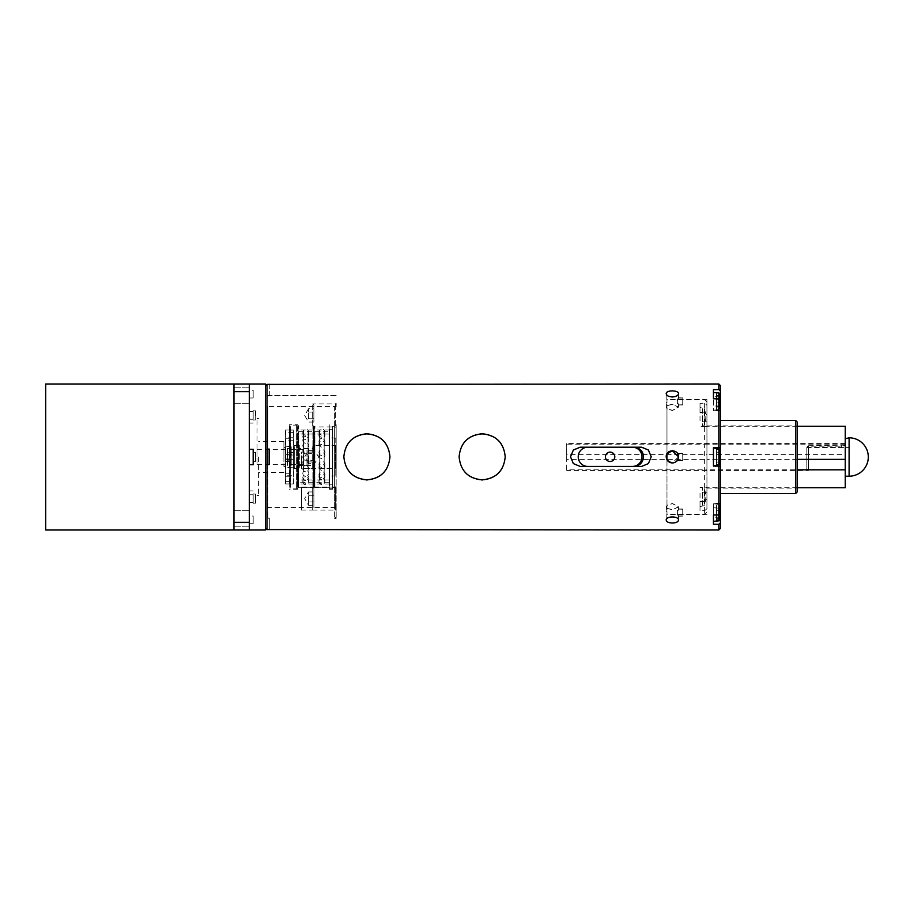 <?xml version="1.0" encoding="UTF-8"?>
<svg xmlns="http://www.w3.org/2000/svg" width="914" height="914" viewBox="0 0 914 914"><rect width="100%" height="100%" fill="white"/><g stroke="black" fill="none" stroke-linecap="round" stroke-linejoin="round"><path stroke-width="0.69" stroke-dasharray="4.57 3.43" d="M389.958 456.829C388.587 470.847 380.909 478.536 366.902 479.896C352.895 478.536 345.218 470.847 343.847 456.829M366.902 480.204C380.909 478.856 388.587 471.178 389.958 457.171C388.587 443.153 380.909 435.464 366.902 434.104C352.895 435.464 345.218 443.153 343.847 457.171C345.218 471.178 352.895 478.856 366.902 480.204M505.214 456.829C503.854 470.847 496.165 478.536 482.169 479.896C468.162 478.536 460.473 470.847 459.114 456.829M482.169 480.204C496.165 478.856 503.854 471.178 505.214 457.171C503.854 443.153 496.165 435.464 482.169 434.104C468.162 435.464 460.473 443.153 459.114 457.171C460.473 471.178 468.162 478.856 482.169 480.204M336.169 456.829L336.169 518.478L336.169 456.829M336.169 403.474L336.169 406.879M566.691 460.37L566.691 443.553L566.691 460.37M566.691 469.819L566.691 459.376L566.691 469.819L706.933 469.819L706.933 487.733L706.933 454.624L566.691 454.624L566.691 444.181L566.691 454.624M845.244 426.267L845.244 454.624L706.933 454.624L706.933 444.181L566.691 444.181M845.244 444.181L706.933 444.181L706.933 426.267L706.933 459.376L566.691 459.376M797.225 459.376L706.933 459.376L706.933 469.819L797.225 469.819M666.969 453.87L666.969 408.558L672.35 410.352L678.496 407.016L672.35 404.239L666.969 405.599L666.203 407.016L666.969 408.558L666.969 399.372L666.969 408.729L666.203 407.164L666.969 405.736L672.35 404.365L678.496 407.164L672.35 410.535L666.969 408.729L666.969 460.13L666.969 454.178L672.35 451.002L678.496 457.16L677.731 460.13L672.35 463.307L666.969 460.13L666.969 508.401L666.203 506.984L666.969 505.442L672.35 503.648L678.496 506.984L672.35 509.761L666.969 508.401L666.969 514.628L666.969 505.271L666.203 506.836L666.969 508.264L672.35 509.635L678.496 506.836L672.35 503.465L666.969 505.271L666.969 459.776L672.35 462.998L678.496 456.829L677.354 460.393L678.496 456.84M666.203 456.84L666.969 459.822M570.53 456.806L573.352 463.638L580.139 466.448L587.828 466.448A9.608 9.608 180 0 1 587.416 466.414M587.028 447.243L587.828 447.243C581.99 447.814 578.791 451.013 578.219 456.84C578.791 462.678 581.99 465.877 587.828 466.448L632.397 466.483A9.608 9.608 0 0 0 633.562 466.414M634.807 466.414L641.617 466.448L648.403 463.638L651.225 456.84M605.422 456.874L605.422 456.817A4.696 4.696 0 0 0 610.106 461.57A4.696 4.696 0 0 0 614.802 456.84L614.802 456.874M706.933 430.094L706.933 488.122L706.933 430.094M632.397 466.483L633.928 466.483A9.608 9.608 0 0 0 643.536 456.863L643.536 456.84M641.994 456.874A9.608 9.608 0 0 0 632.397 447.266L633.482 447.266M700.01 412.831L700.01 403.268L704.625 403.268L706.933 405.302L706.933 426.61L706.933 414.853L704.625 412.831L700.01 412.831L700.01 403.268M706.933 421.788L700.01 421.788L700.01 412.225L706.933 412.225M704.146 409.483L704.146 425.684L704.146 409.483M704.146 504.517L704.146 488.316L704.146 504.517M704.625 510.732L706.933 508.698L706.933 487.391L706.933 499.147L704.625 501.169L700.01 501.169L700.01 510.732L704.625 510.732L704.625 514.251L704.625 412.831M706.933 492.212L700.01 492.212L700.01 501.775L706.933 501.775M706.933 414.853L706.933 508.698M706.933 499.147L706.933 405.302M704.625 403.268L704.625 501.169M700.01 501.169L700.01 510.732M666.969 457.16L666.969 399.749L666.969 457.16M706.933 460.13L706.933 399.372L706.933 460.13M682.724 509.681L682.724 516.079L682.724 509.681M682.872 512.663L682.872 509.087L682.872 512.663M716.53 510.595L719.615 511.097L719.615 518.227L716.53 518.729L716.53 506.584L716.53 514.708L719.615 514.216L719.615 507.087L716.53 506.584M716.53 518.729L716.53 514.708M719.615 514.216L719.615 507.087M719.615 511.097L719.615 518.227M713.457 520.317L713.457 503.82L713.457 524.396L718.838 524.396L720.381 523.059L720.381 503.431L720.381 513.874L718.838 515.222L713.457 515.222L713.457 520.317M713.457 515.222L713.457 524.396M682.724 456.452L682.724 460.245L682.724 456.452M682.872 456.84L682.872 453.253L682.872 456.84M716.53 448.877L716.53 464.78L716.53 448.877L719.615 449.882L719.615 464.266M719.615 463.775L719.615 449.38M713.457 456.806L713.457 465.66L713.457 456.806M718.907 464.975L716.53 465.146L716.53 451.984L719.615 452.796L719.615 464.335L718.907 465.534L713.457 466.014L720.381 466.049L713.457 466.049L713.457 447.586M682.724 459.239L682.724 453.755L682.724 459.239M682.872 457.183L682.872 453.607L682.872 457.183M716.53 462.358L719.615 461.547L719.615 450.008L716.53 449.208L716.53 465.146M716.53 449.208L716.53 451.984M719.615 452.796L719.615 464.335M719.615 461.547L719.615 450.008M720.381 400.355L720.381 410.74L720.381 391.089L718.838 389.752L713.457 389.752L713.457 410.74L713.457 399.018L718.838 399.018L720.381 400.355L720.381 447.974L713.457 447.951L713.457 466.414L720.381 466.414L720.381 447.951L713.457 447.951L713.457 466.414M682.724 400.138L682.724 404.936L682.724 400.138M682.872 401.532L682.872 397.956L682.872 401.532M716.53 394.905L719.615 395.831L719.615 409.072L716.53 409.998L716.53 393.043L716.53 408.135L719.615 407.21L719.615 393.968L716.53 393.043M716.53 409.998L716.53 408.135M719.615 407.21L719.615 393.968M719.615 395.831L719.615 409.072M713.457 389.752L713.457 399.018M682.724 513.531L682.724 509.064L682.724 513.531M682.872 512.491L682.872 508.915L682.872 512.491M716.53 503.922L719.615 504.882L719.615 514.319L719.615 506.31L716.53 505.339L716.53 521.037L716.53 505.339M718.907 519.415L718.907 504.117L719.615 504.882L719.615 518.661L716.53 519.62M719.615 520.077L719.615 506.31M713.457 524.248L713.457 520.123M682.724 404.399L682.724 397.921L682.724 404.399M682.872 401.36L682.872 397.773L682.872 401.36M716.53 402.983L719.615 402.526L719.615 396.048L716.53 395.591L716.53 407.107L716.53 399.715L719.615 400.172L719.615 406.65L716.53 407.107M716.53 395.591L716.53 399.715M719.615 400.172L719.615 406.65M719.615 402.526L719.615 399.452M713.457 393.683L713.457 389.604M720.381 400.126L720.381 410.569L720.381 400.126M720.381 507.853L720.381 513.645L720.381 507.853L713.457 507.853M720.381 523.059L720.381 528.463M720.381 466.414L720.381 513.874M720.381 385.537L720.381 391.089M720.381 488.556L720.381 420.497L720.381 488.556M718.838 515.222L718.838 466.414M718.838 447.974L718.838 399.018M718.838 530.006L718.838 524.396M718.838 389.752L718.838 383.994M797.225 422.039L797.225 491.961M795.683 493.503L795.683 420.497M797.225 483.906L797.225 425.878L797.225 483.906M267.002 395.991L267.002 449.151L267.002 385.925L267.002 395.991L269.31 395.991L267.002 396.025L267.002 385.971L267.002 449.505L269.31 449.482L269.31 464.849L267.002 464.849L267.002 528.075L267.002 518.01L269.31 518.01L269.31 529.572L269.31 517.975L267.002 517.975L267.002 464.495L269.31 464.518L269.31 449.117M267.002 384.383L267.002 529.617M267.002 529.572L267.002 528.029L267.002 529.572M267.002 464.883L269.31 464.849M269.31 449.482L267.002 449.517M269.31 464.883L269.31 449.517M334.627 449.482L334.627 406.502L267.779 406.502L267.779 518.478L267.779 507.499L334.627 507.499L334.627 518.478L334.627 449.482M267.002 449.482L267.002 396.025M267.002 464.518L267.002 517.975M267.002 384.428L269.31 383.994M269.31 384.428L269.31 396.025M269.31 395.991L269.31 384.383M267.002 518.01L267.002 464.849M677.354 510.686L678.496 509.395C677.331 512.526 677.24 514.742 678.234 516.044L677.354 510.686M672.35 517.038C668.614 517.29 666.569 518.387 666.203 520.317C665.826 524.019 678.874 524.019 678.496 520.317C678.131 518.387 676.086 517.29 672.35 517.038M677.354 514.433L678.234 509.087C677.24 510.4 677.32 512.617 678.496 515.747L677.354 514.433M672.35 451.048C668.614 451.413 666.569 453.458 666.203 457.194C665.826 465.123 678.874 465.123 678.496 457.194C678.131 453.458 676.086 451.413 672.35 451.048M677.354 460.747L678.496 457.16L677.354 453.607C678.622 455.983 678.622 458.36 677.354 460.747L682.724 460.587M672.35 391.009C668.614 391.123 666.569 392.083 666.203 393.877C665.826 398.104 678.874 398.104 678.496 393.877C678.131 392.083 676.086 391.123 672.35 391.009M677.354 403.314L678.496 404.605C677.331 401.474 677.24 399.258 678.234 397.956L677.354 403.314M677.354 399.567L678.234 404.913C677.24 403.6 677.32 401.383 678.496 398.253L677.354 399.567M505.214 457.194C503.854 443.187 496.165 435.498 482.169 434.139C468.162 435.498 460.485 443.187 459.114 457.194C460.485 471.201 468.162 478.879 482.169 480.238C496.165 478.879 503.854 471.201 505.214 457.194M389.958 457.194C388.587 443.187 380.909 435.498 366.902 434.139C352.895 435.498 345.218 443.187 343.847 457.194C345.218 471.201 352.895 478.879 366.902 480.238C380.909 478.879 388.587 471.201 389.958 457.194M267.002 457L267.002 396.299L267.002 457M267.779 507.499L267.779 464.483M267.779 449.151L267.779 406.502M334.627 406.502L334.627 507.499M312.657 452.087L301.586 452.087L301.586 468.528L301.586 461.913L312.657 461.913L312.714 445.472L312.657 468.528L301.586 468.528L301.586 452.087M313.879 461.387L313.879 446.706L313.879 461.387M255.486 453.104L255.486 461.501L255.486 453.104M255.68 461.067L255.669 452.304L255.68 461.067M313.879 453.675L313.879 463.649L313.879 453.675L308.498 453.675L313.879 453.675M313.879 450.339L308.498 450.339L304.659 457L308.498 463.649L308.498 450.339L308.498 460.325L313.879 460.325L308.498 460.325L308.498 463.649L313.879 463.649M301.586 461.913L301.586 468.528L335.392 468.528L335.392 445.472L335.392 468.528L336.169 469.293M233.961 522.317L249.328 522.317L249.328 530.006L233.961 530.006L233.961 383.994L233.961 457L233.961 383.994L249.328 383.994L249.328 391.683L233.961 391.683M249.328 391.683L249.328 522.317M45.7 530.006L45.7 383.994M233.961 518.478L233.961 510.743L233.961 518.478M249.328 518.478L249.328 510.743L249.328 518.478M233.961 395.522L233.961 387.787L233.961 395.522M249.328 395.522L249.328 387.787L249.328 395.522M249.328 457L249.328 530.006L249.328 457M253.178 457L253.178 461.696L253.178 457M249.328 449.311L253.178 449.311L253.178 464.689L249.328 464.689M255.669 494.52L255.669 503.283L255.669 494.52M253.178 494.531L253.178 503.283L253.178 494.531M249.328 523.711L253.178 523.711L253.178 516.022L249.328 516.022M253.178 523.711L253.178 516.022M255.669 419.469L255.68 410.717L255.669 419.469M253.178 419.469L253.178 410.717L253.178 419.469M249.328 397.978L253.178 397.978L253.178 390.289L249.328 390.289M253.178 397.978L253.178 390.289M265.471 530.006L265.471 383.994M301.586 510.081L312.657 510.081L312.657 487.105L301.586 487.105L301.586 510.115L301.586 487.105M336.169 486.294L335.392 487.071L335.392 510.115L335.392 487.071L312.668 487.071L312.657 510.115L313.879 508.892L313.879 488.293L313.879 508.892M336.169 510.526L336.169 507.121M335.392 404.217L335.392 426.929L335.392 404.217M336.169 453.595L336.169 460.405M312.657 405.428L312.657 426.929L312.657 405.428M308.498 418.738L308.498 412.077L308.498 418.738L313.879 418.738L313.879 408.752L313.879 422.062L313.879 418.738L308.498 418.738M313.879 422.062L308.498 422.062L304.659 415.413L308.498 408.752L308.498 412.077L308.498 408.752L313.879 408.752M308.498 412.077L313.879 412.077L308.498 412.077M313.879 415.413L313.879 405.108L313.879 415.413M255.486 415.413L255.486 410.912L255.486 415.413M313.879 505.248L313.879 495.262L308.498 495.262L313.879 495.262L313.879 501.923L308.498 501.923L308.498 495.262L308.498 501.923L313.879 501.923L313.879 505.248L308.498 505.248L308.498 501.923L308.498 505.248L304.659 498.598L308.498 491.938L308.498 495.262L308.498 491.938L313.879 491.938L313.879 495.262L313.879 491.938M255.486 502.483L255.486 494.097L255.486 502.483M845.244 454.624L845.244 487.733M845.244 445.518L845.244 476.205L845.244 438.789L845.244 445.518L841.406 446.203L808.364 446.203L808.364 470.447L808.364 445.735L806.822 447.186L806.822 468.916L806.822 447.609L808.364 446.203M845.244 445.118L808.364 445.735M807.211 447.163L849.095 447.403L807.211 447.632M845.244 439.188L849.095 437.795L849.095 476.205M336.169 445.278L336.169 468.916L336.169 445.278M336.169 445.666L336.169 468.528L336.169 445.666M335.781 445.666L335.781 468.528L335.781 445.666M314.267 431.111L314.267 483.323L314.267 431.111M314.267 479.599L314.267 434.036L314.267 479.599M313.502 431.111L313.502 483.323L313.502 431.111M313.502 467.865L313.502 434.036L313.502 467.865M319.717 479.599L319.717 434.036L319.717 479.599M324.173 479.599L324.173 434.036L324.173 479.599M329.634 479.599L329.634 434.036L329.634 479.599M329.634 476.502L329.634 437.178L329.634 476.502M329.017 475.897L329.017 437.795L329.017 475.897M308.041 467.865L308.041 434.036L308.041 467.865M303.585 467.865L303.585 434.036L303.585 467.865M298.124 467.865L298.124 434.036L298.124 467.865M298.124 433.567L298.124 480.821L298.124 433.567M335.781 438.103L335.781 476.205L335.781 438.103M336.169 438.48L336.169 475.828L336.169 438.48M297.358 433.567L297.358 480.821L297.358 433.567M297.358 426.381L297.358 488.122L297.358 426.381M296.593 425.627L296.593 488.887L296.593 425.627M290.058 488.373L290.058 425.113L290.058 488.373M290.058 487.619L290.058 425.878L290.058 487.619M290.446 487.242L290.446 426.267L290.446 487.242M289.681 487.242L289.681 426.267L289.681 487.242M289.681 430.094L289.681 483.986L289.681 430.014L293.291 430.094L293.291 483.906L289.681 483.906M293.52 483.552L293.52 430.014L293.52 483.552M293.291 454.635L293.291 430.094L285.602 430.083L285.602 483.917L285.602 430.083L289.292 430.014L289.292 483.906L285.602 483.906L293.291 483.917L293.291 454.635L289.681 454.635M289.681 459.365L293.291 459.365M293.52 446.797L293.52 467.374L293.52 446.797M294.285 446.797L294.285 467.374L294.285 446.797M294.285 468.334L294.285 445.472L294.285 468.334M299.666 445.666L299.666 468.528L299.666 445.666M298.124 447.175L298.124 466.985L298.124 447.175M298.124 465.317L298.124 448.546L298.124 465.317M313.502 465.317L313.502 448.546L313.502 465.317M293.291 452.464L293.291 440.217L293.291 452.464M293.291 475.737L293.291 446.261L285.602 446.261L285.602 481.609L285.602 475.737L293.291 475.737L293.291 458.965L293.291 467.74L285.602 467.74L285.602 432.391L285.602 438.263L293.291 438.263L293.291 432.391L293.291 467.74M293.291 446.261L293.291 438.263M293.291 472.904L293.291 461.444L293.291 472.904M285.602 452.464L285.602 440.217L285.602 452.464M285.602 475.737L285.602 467.74M285.602 446.261L285.602 438.263M285.602 472.904L285.602 461.444L285.602 472.904M287.373 460.165L287.373 465.432L291.212 465.432L291.212 460.165L287.373 460.165L287.373 446.797L291.212 446.797L291.212 460.165M291.212 465.432L291.212 453.824L287.373 453.824L287.373 446.797M287.373 465.432L287.373 453.824M287.373 464.563L287.373 449.311L287.373 464.563M257.017 464.563L257.017 449.311L257.017 464.563M257.017 457L257.017 418.578L257.017 457M258.559 457L258.559 495.422L258.559 457M283.911 457L283.911 441.633L283.911 457M283.911 447.552L283.911 466.608L283.911 447.552M285.454 447.552L285.454 466.608L285.454 447.552M285.454 483.552L285.454 430.014L285.454 483.552M287.373 448.568L291.212 448.568L291.212 446.797M291.212 448.568L291.212 453.824M291.212 464.563L291.212 449.311L291.212 464.563M306.967 464.563L306.967 449.311L306.967 464.563M285.602 459.365L289.292 459.365M289.292 483.906L289.292 430.094M285.602 454.635L289.292 454.635M289.292 457L289.292 424.724L289.292 457M297.747 457L297.747 489.276L297.747 457M298.672 457L298.672 487.733L298.672 457M329.246 457L329.246 426.267L329.246 457M329.017 482.249L329.017 487.733L314.884 487.733L314.884 431.751L314.884 482.249L329.017 482.249L329.017 431.751L314.884 431.751L314.85 426.267L314.267 426.872L314.267 487.128L314.267 426.872M329.246 426.267L329.017 487.733L329.634 487.128M312.885 482.249L312.885 487.733L298.741 487.733L298.741 431.751L298.741 482.249L312.885 482.249L312.885 431.751L298.741 431.751L298.718 426.267L298.124 426.872L298.124 487.128L298.124 426.872M314.85 426.267L312.908 426.267L312.885 487.733L313.502 487.128L313.502 426.872L313.502 487.128M314.267 483.54L314.267 430.026L314.267 483.54M319.717 478.251L319.717 430.026L319.717 478.251M324.173 483.54L324.173 430.026L324.173 483.54M329.634 483.54L329.634 430.026L329.634 483.54M329.634 484.249L329.634 429.34L329.634 484.249L332.627 484.249L332.627 489.276L329.554 488.784L332.627 488.784L332.627 426.267L332.627 487.276L332.627 429.34L332.627 484.249L329.634 484.249M298.124 469.762L298.124 430.026L298.124 469.762M313.502 469.762L313.502 430.026L313.502 469.762M308.041 457.251L308.041 430.026L308.041 457.251M303.585 469.762L303.585 430.026L303.585 469.762M329.246 424.724L329.246 489.276L329.246 424.724M334.627 487.276L334.627 426.267L334.627 487.276M336.169 457L336.169 424.724L336.169 457M329.554 432.014L329.554 486.956L329.554 432.014M329.554 486.956L329.554 488.784L329.554 486.956M702.615 408.752L702.615 426.53L702.615 408.752M702.615 505.248L702.615 487.47L702.615 505.248M718.907 506.687L718.907 514.605M718.907 518.615L718.907 510.698M718.907 465.066L718.907 449.082M719.615 464.769L718.907 465.534L718.907 452.156M718.907 449.38L718.907 462.187M718.907 393.237L718.907 407.941M718.907 409.803L718.907 395.099M718.907 505.545L718.907 514.925M718.907 504.117L713.457 503.648M718.907 407.004L718.907 399.806M718.907 395.693L718.907 392.986M718.907 398.835L718.907 402.88M719.615 396.756L713.457 396.756M720.381 405.93L713.457 405.93M719.615 517.118L713.457 517.118M720.381 406.147L713.457 406.147M720.381 396.882L713.457 396.882M720.381 466.391L713.457 466.391M720.381 517.244L713.457 517.244M720.381 508.07L713.457 508.07M312.657 461.913L312.657 468.528L313.879 467.294M249.328 494.748L253.178 494.748M249.328 502.437L253.178 502.437M249.328 411.563L253.178 411.563M249.328 419.252L253.178 419.252M312.657 510.081L335.392 510.115L336.169 510.892M841.406 447.163L841.406 445.735M841.406 447.632L841.406 446.203M314.267 487.128L314.884 487.733L314.884 482.249M298.124 487.128L298.741 487.733L298.741 482.249M706.933 426.61L700.01 426.61L704.146 425.684A23.821 23.821 0 0 0 704.146 408.329L700.01 407.404M700.01 506.596L704.146 505.671A23.821 23.821 0 0 0 704.146 488.316L700.01 487.391L706.933 487.391M706.933 511.943L704.625 514.251L666.969 514.251M706.933 402.057L704.625 399.749L666.969 399.749M706.933 399.372L666.969 399.372M706.933 514.628L666.969 514.628M682.724 516.079L678.234 516.227M682.724 509.235L678.234 509.087M713.457 503.82L718.907 504.288L719.615 505.054M713.457 521.494L718.907 521.014L719.615 520.249M682.724 460.245L677.354 460.393M682.724 453.413L677.354 453.253M682.724 453.755L677.354 453.607M713.457 448.34L718.907 448.808L719.615 449.574M682.724 404.936L678.234 405.085M682.724 398.104L678.234 397.956M713.457 392.677L718.907 393.157L719.615 393.923M713.457 410.352L718.907 409.883L719.615 409.118M682.724 515.896L678.234 516.044M682.724 509.064L678.234 508.915M682.724 404.765L678.234 404.913M682.724 397.921L678.234 397.773M713.457 410.18L718.907 409.712L719.615 408.946M720.381 410.569L713.457 410.569M720.381 503.26L713.457 503.26M720.381 410.74L713.457 410.74M720.381 447.951L713.457 447.951M720.381 503.431L713.457 503.431M706.933 488.122L797.225 488.122M706.933 425.878L797.225 425.878M336.169 395.522L269.31 395.522M336.169 518.478L334.627 518.478L336.169 516.936M666.203 506.836L666.203 520.123M678.496 506.836L678.496 509.395M678.496 515.565L678.496 520.123M666.203 506.984L666.203 520.317M678.496 506.984L678.496 509.555M678.496 515.747L678.496 520.317M678.496 407.164L678.496 404.605M678.496 398.435L678.496 393.877M666.203 407.164L666.203 393.877M678.496 407.016L678.496 404.445M678.496 398.253L678.496 393.683M666.203 407.016L666.203 393.683M267.002 517.701L269.31 518.478M267.002 396.299L267.779 395.522L334.627 395.522L336.169 397.064M336.169 444.707L335.392 445.472L312.714 445.472L313.879 446.706M255.486 461.501L253.178 461.696M255.486 452.499L253.178 452.304M233.961 526.213L249.328 526.213L233.961 526.213M233.961 510.743L249.328 510.743L233.961 510.743M233.961 403.257L249.328 403.257L233.961 403.257M233.961 387.787L249.328 387.787L233.961 387.787M255.486 494.097L253.178 493.903M255.486 503.088L253.178 503.283M249.328 490.909L253.178 490.909M255.486 410.912L253.178 410.717M255.486 419.903L253.178 420.097M249.328 423.091L253.178 423.091M313.879 425.707L312.657 426.929L335.392 426.929L336.169 427.706M313.879 405.108L312.657 403.885L335.392 403.885L336.169 403.108M304.659 415.413L308.498 422.062M312.668 487.071L313.879 488.293M797.225 487.733L706.933 487.733M797.225 426.267L706.933 426.267M845.244 443.553L566.691 443.553M806.822 468.916L808.364 470.447L566.691 470.447M849.095 447.403L849.095 437.795M313.502 483.323L314.267 483.323M313.502 430.677L314.267 430.677M329.634 434.036L314.267 434.036M329.634 479.964L314.267 479.964M336.169 475.828L329.017 476.205L329.634 476.822M336.169 438.172L329.017 437.795L329.634 437.178M313.502 434.036L298.124 434.036M313.502 479.964L298.124 479.964M297.358 480.821L298.124 480.821M297.358 433.179L298.124 433.179M297.358 425.878L296.593 425.113L290.058 425.113M297.358 488.122L296.593 488.887L290.058 488.887M289.681 483.986L293.52 483.986M289.681 430.014L293.52 430.014M293.52 467.374L294.285 467.374M293.52 446.626L294.285 446.626M294.285 468.528L299.666 468.528L298.124 466.985M294.285 445.472L299.666 445.472L298.124 447.015M298.124 465.454L313.502 465.454L318.575 457L313.502 448.546L298.124 448.546M293.291 440.217L285.602 440.217M293.291 452.556L285.602 452.556M285.602 473.783L293.291 473.783M285.602 461.444L293.291 461.444M285.602 476.263L293.291 476.263M285.602 458.965L293.291 458.965M287.373 467.203L291.212 467.203M257.017 464.689L287.373 464.689M257.017 449.311L287.373 449.311M257.017 495.422L258.559 495.422M257.017 418.578L258.559 418.578M283.911 441.633L258.559 441.633M283.911 472.367L258.559 472.367M283.911 466.608L285.454 466.608M283.911 447.392L285.454 447.392M291.212 464.689L306.967 464.689M291.212 449.311L306.967 449.311M285.454 483.986L289.292 483.986M285.454 430.014L289.292 430.014M298.718 426.267L297.747 424.724L289.292 424.724M329.246 487.733L298.672 487.733L297.747 489.276L289.292 489.276M329.634 430.026L314.267 430.026M329.634 483.974L314.267 483.974M312.908 426.267L313.502 426.872M313.502 430.026L298.124 430.026M313.502 483.974L298.124 483.974M293.291 437.737L285.602 437.737M293.291 455.035L285.602 455.035M285.602 481.609L293.291 481.609M293.291 432.391L285.602 432.391M332.627 489.276L329.246 489.276M332.627 487.733L334.627 487.733L336.169 489.276M332.627 426.267L334.627 426.267L336.169 424.724M329.634 429.34L332.627 429.34M302.82 468.813A2.993 2.993 0 0 0 307.31 471.407A2.993 2.993 0 0 0 307.31 466.22A2.993 2.993 0 0 0 302.82 468.813M318.952 480.844A2.993 2.993 0 0 0 323.453 483.437A2.993 2.993 0 0 0 323.453 478.239A2.993 2.993 0 0 0 318.952 480.844M318.952 474.652A2.993 2.993 0 0 0 323.453 477.245A2.993 2.993 0 0 0 323.453 472.058A2.993 2.993 0 0 0 318.952 474.652M318.952 464.415A2.993 2.993 0 0 0 323.453 467.008A2.993 2.993 0 0 0 323.453 461.821A2.993 2.993 0 0 0 318.952 464.415M318.952 452.487A2.993 2.993 0 0 0 323.453 455.081A2.993 2.993 0 0 0 323.453 449.882A2.993 2.993 0 0 0 318.952 452.487M318.952 441.588A2.993 2.993 0 0 0 323.453 444.181A2.993 2.993 0 0 0 323.453 438.994A2.993 2.993 0 0 0 318.952 441.588M318.952 434.219A2.993 2.993 0 0 0 323.453 436.812A2.993 2.993 0 0 0 323.453 431.625A2.993 2.993 0 0 0 318.952 434.219M318.952 432.071A2.993 2.993 0 0 0 323.453 434.664A2.993 2.993 0 0 0 323.453 429.477A2.993 2.993 0 0 0 318.952 432.071M318.952 435.635A2.993 2.993 0 0 0 323.453 438.229A2.993 2.993 0 0 0 323.453 433.042A2.993 2.993 0 0 0 318.952 435.635M318.952 444.09A2.993 2.993 0 0 0 323.453 446.683A2.993 2.993 0 0 0 323.453 441.496A2.993 2.993 0 0 0 318.952 444.09M318.952 455.503A2.993 2.993 0 0 0 323.453 458.108A2.993 2.993 0 0 0 323.453 452.91A2.993 2.993 0 0 0 318.952 455.503M318.952 467.26A2.993 2.993 0 0 0 323.453 469.865A2.993 2.993 0 0 0 323.453 464.666A2.993 2.993 0 0 0 318.952 467.26M318.952 476.674A2.993 2.993 0 0 0 323.453 479.267A2.993 2.993 0 0 0 323.453 474.069A2.993 2.993 0 0 0 318.952 476.674M318.952 481.564A2.993 2.993 0 0 0 323.453 484.169A2.993 2.993 0 0 0 323.453 478.97A2.993 2.993 0 0 0 318.952 481.564M302.82 457.228A2.993 2.993 0 0 0 307.31 459.833A2.993 2.993 0 0 0 307.31 454.635A2.993 2.993 0 0 0 302.82 457.228M302.82 445.598A2.993 2.993 0 0 0 307.31 448.191A2.993 2.993 0 0 0 307.31 443.004A2.993 2.993 0 0 0 302.82 445.598M302.82 436.584A2.993 2.993 0 0 0 307.31 439.177A2.993 2.993 0 0 0 307.31 433.99A2.993 2.993 0 0 0 302.82 436.584M302.82 432.242A2.993 2.993 0 0 0 307.31 434.836A2.993 2.993 0 0 0 307.31 429.637A2.993 2.993 0 0 0 302.82 432.242M302.82 433.567A2.993 2.993 0 0 0 307.31 436.161A2.993 2.993 0 0 0 307.31 430.974A2.993 2.993 0 0 0 302.82 433.567M302.82 440.262A2.993 2.993 0 0 0 307.31 442.856A2.993 2.993 0 0 0 307.31 437.669A2.993 2.993 0 0 0 302.82 440.262M302.82 450.796A2.993 2.993 0 0 0 307.31 453.39A2.993 2.993 0 0 0 307.31 448.203A2.993 2.993 0 0 0 302.82 450.796M302.82 462.747A2.993 2.993 0 0 0 307.31 465.34A2.993 2.993 0 0 0 307.31 460.153A2.993 2.993 0 0 0 302.82 462.747M302.82 473.383A2.993 2.993 0 0 0 307.31 475.977A2.993 2.993 0 0 0 307.31 470.79A2.993 2.993 0 0 0 302.82 473.383M302.82 480.273A2.993 2.993 0 0 0 307.31 482.866A2.993 2.993 0 0 0 307.31 477.668A2.993 2.993 0 0 0 302.82 480.273M302.82 481.815A2.993 2.993 0 0 0 307.31 484.409A2.993 2.993 0 0 0 307.31 479.222A2.993 2.993 0 0 0 302.82 481.815M302.82 477.679A2.993 2.993 0 0 0 307.31 480.284A2.993 2.993 0 0 0 307.31 475.086A2.993 2.993 0 0 0 302.82 477.679"/><path stroke-width="1.37" d="M343.847 456.829L343.847 456.806C345.218 442.799 352.895 435.121 366.902 433.762C380.909 435.121 388.587 442.799 389.958 456.806C388.587 470.813 380.909 478.502 366.902 479.861C352.895 478.502 345.218 470.813 343.847 456.806C345.218 442.822 352.907 435.144 366.902 433.796C380.887 435.144 388.576 442.81 389.958 456.794M459.114 456.829L459.114 456.806C460.485 442.799 468.162 435.121 482.169 433.762C496.165 435.121 503.854 442.799 505.214 456.806C503.854 470.813 496.165 478.502 482.169 479.861C468.162 478.502 460.485 470.813 459.114 456.806C460.485 442.822 468.174 435.144 482.169 433.796C496.153 435.144 503.831 442.81 505.214 456.794M797.225 487.733L845.244 487.733L845.244 459.376L797.225 459.376M845.244 469.819L797.225 469.819M666.969 453.87L666.203 456.829C665.826 448.877 678.874 448.877 678.496 456.806L672.35 450.693L666.969 453.87L666.969 459.776M587.028 447.243L580.139 447.243L573.352 450.042L570.53 456.817L573.352 450.008L580.139 447.197L641.617 447.197L648.403 450.008L651.225 456.806L648.403 450.042L641.617 447.243L633.928 447.243C639.766 447.814 642.965 451.013 643.536 456.84C642.965 462.678 639.766 465.877 633.928 466.448M614.802 456.84A4.696 4.696 0 0 0 610.106 452.19A4.696 4.696 0 0 0 605.422 456.84A4.696 4.696 180 0 1 610.106 452.122A4.696 4.696 180 0 1 614.802 456.817A4.696 4.696 180 0 1 610.106 461.501A4.696 4.696 180 0 1 605.422 456.817M643.536 456.863A9.608 9.608 0 0 0 633.928 447.266L633.482 447.266M633.562 466.414A9.608 9.608 0 0 0 641.994 456.874L641.994 456.817A9.608 9.608 180 0 1 632.796 466.414M587.416 466.414A9.608 9.608 180 0 1 578.219 456.817A9.608 9.608 180 0 1 587.828 447.209L632.397 447.209A9.608 9.608 180 0 1 641.994 456.817M651.225 456.806L648.403 463.592L641.617 466.414L580.139 466.414L573.352 463.592L570.53 456.806M719.615 449.882L719.615 464.266L716.53 465.283L719.615 463.775L719.615 449.38L716.53 448.374M713.457 465.66L716.53 465.397L716.53 464.78M713.457 466.026L713.457 447.586L720.381 447.586L720.381 466.026L713.457 466.026M716.53 521.037L719.615 520.077L719.615 514.319L719.615 518.661M719.615 520.077L718.907 520.831M713.457 520.123L713.457 514.982L718.838 514.982L720.381 513.645L720.381 522.911L718.838 524.248L713.457 524.248L713.457 514.982M719.615 399.452L719.615 396.048M713.457 398.778L713.457 389.604L718.838 389.604L720.381 390.941L720.381 400.126L718.838 398.778L713.457 398.778L713.457 393.683M720.381 447.586L720.381 400.126M720.381 513.645L720.381 466.026M718.838 524.248L718.838 530.006L720.381 528.463L720.381 522.911M720.381 390.941L720.381 385.537L718.838 383.994L718.838 389.604M718.838 466.026L718.838 514.982M718.838 398.778L718.838 447.586M797.225 487.231L797.225 422.039L795.683 420.497L795.683 493.503L797.225 491.961L797.225 487.231M267.002 529.572L269.31 529.572L267.002 529.617L267.002 384.383L718.838 383.994M269.31 449.151L267.002 449.151M267.002 449.117L269.31 449.117L269.31 464.483L267.002 464.483M269.31 529.572L718.838 530.006M672.35 522.991C668.614 522.877 666.569 521.917 666.203 520.123C665.826 515.896 678.874 515.896 678.496 520.123C678.131 521.917 676.086 522.877 672.35 522.991M672.35 396.962C668.614 396.71 666.569 395.613 666.203 393.683C665.826 389.981 678.874 389.981 678.496 393.683C678.131 395.613 676.086 396.71 672.35 396.962M678.496 456.817L677.354 453.253L678.496 456.817C678.131 460.542 676.086 462.587 672.35 462.952C668.614 462.587 666.569 460.542 666.203 456.806M267.779 464.483L267.779 449.151M233.961 522.317L233.961 530.006L249.328 530.006L249.328 522.317L233.961 522.317L233.961 391.683L249.328 391.683L249.328 383.994L233.961 383.994L233.961 391.683M249.328 522.317L249.328 391.683M233.961 383.994L45.7 383.994L45.7 530.006L233.961 530.006M249.328 449.311L253.178 449.311L253.178 464.689L249.328 464.689M249.328 383.994L265.471 383.994L265.471 530.006L249.328 530.006M845.244 459.376L845.244 426.267L797.225 426.267M845.244 476.205L849.095 476.205L849.095 437.795L845.244 438.789M718.907 448.591L718.907 464.563M718.907 514.925L718.907 520.843L713.457 521.323M719.615 393.751L718.907 392.986L718.907 398.835M720.381 396.756L719.615 396.756M720.381 517.118L719.615 517.118M720.381 447.609L713.457 447.609M849.095 437.795L849.095 437.795A19.205 19.205 0 0 1 868.3 457A19.205 19.205 0 0 1 849.095 476.205M716.53 448.26L713.457 447.986M718.907 392.986L713.457 392.506M720.381 493.503L795.683 493.503M720.381 420.497L795.683 420.497M267.002 385.537L265.471 383.994M267.002 528.463L265.471 530.006"/></g></svg>
